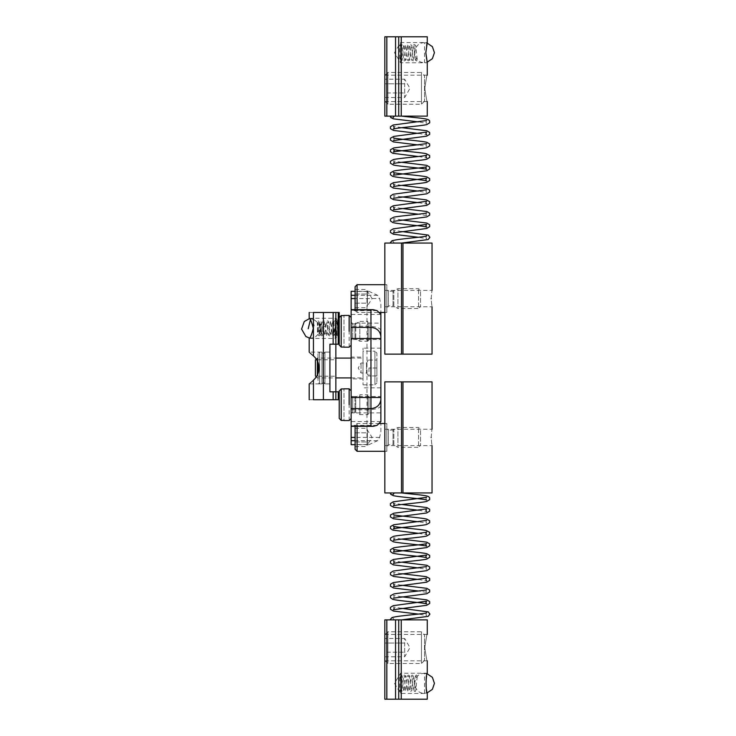 <?xml version="1.0" encoding="UTF-8"?>
<svg xmlns="http://www.w3.org/2000/svg" width="736" height="736" viewBox="0 0 736 736"><rect width="100%" height="100%" fill="white"/><g stroke="black" fill="none" stroke-linecap="round" stroke-linejoin="round"><path stroke-width="0.55" stroke-dasharray="3.68 2.76" d="M380.871 431.747L380.871 423.531L380.871 431.747L379.62 437.414L377.586 440.708L368.902 444.673L366.988 444.535L366.988 409.786L351.127 409.786L351.127 291.327M351.127 317.428L351.127 331.31C351.127 341.881 351.127 341.881 351.127 331.31C351.127 320.74 351.127 320.74 351.127 331.31L351.127 323.113L380.871 323.113L380.871 412.887L351.127 412.887L351.127 404.69C351.127 415.26 351.127 415.26 351.127 404.69C351.127 394.119 351.127 394.119 351.127 404.69L351.127 418.572M380.871 304.253L380.871 312.469L380.871 304.253L379.62 298.586L355.092 298.586M380.871 368L380.871 387.835L380.871 368M380.871 331.31C380.871 341.881 380.871 341.881 380.871 331.31C380.871 320.74 380.871 320.74 380.871 331.31C380.871 320.74 380.871 320.74 380.871 331.31M368.975 322.662L368.975 339.958L368.975 322.662L368.975 339.958L368.975 322.662L367.706 321.393L367.706 341.228L359.849 341.228L354.964 338.652L354.964 323.969L354.964 338.652L352.71 338.652L351.127 340.234L351.127 322.386L351.127 340.234L351.127 331.31L351.127 339.508L380.871 339.508L380.871 338.496M380.871 404.69C380.871 415.26 380.871 415.26 380.871 404.69C380.871 415.26 380.871 415.26 380.871 404.69C380.871 394.119 380.871 394.119 380.871 404.69M380.871 397.504L380.871 396.492L351.127 396.492L351.127 418.572L351.127 390.807M351.127 444.673L351.127 409.786M351.127 368L351.127 378.911L363.023 378.911L363.023 348.165L363.023 368C363.023 382.067 363.023 382.067 363.023 368C363.023 353.933 363.023 353.933 363.023 368L363.023 357.089L351.127 357.089L351.127 368C351.127 382.067 351.127 382.067 351.127 368C351.127 353.933 351.127 353.933 351.127 368M380.871 330.372C380.172 327.824 375.544 326.434 366.988 326.214L351.127 326.214M380.871 405.628C380.172 408.176 375.544 409.566 366.988 409.786L366.988 291.465L368.902 291.327L377.586 295.292L379.62 298.586M367.384 437.414C367.384 427.22 367.384 427.22 367.384 437.414C367.384 427.22 367.384 427.22 367.384 437.414C367.384 447.598 367.384 447.598 367.384 437.414C367.384 447.598 367.384 447.598 367.384 437.414M366.988 430.624L366.988 430.514C366.988 429.189 366.988 429.189 366.988 430.514C366.988 429.189 366.988 429.189 366.988 430.514L366.988 430.624M366.988 444.204L366.988 444.314C366.988 445.639 366.988 445.639 366.988 444.314C366.988 445.639 366.988 445.639 366.988 444.314L366.988 444.204M355.092 441.977L366.988 441.977L355.092 441.977L355.092 432.851L355.092 441.977M355.092 432.851L366.988 432.851L355.092 432.851L355.092 428.288L355.092 432.851M355.092 428.288L366.988 428.288M355.092 446.531L366.988 446.531M355.092 449.31L355.092 425.509L355.092 449.31M357.07 426.328L357.07 423.531L355.092 425.509L355.092 426.328M379.417 423.531L357.07 423.531L357.07 451.297M384.836 423.531L386.823 423.531L386.823 451.297L386.823 423.531M386.823 437.414L386.823 446.338L386.823 437.414C386.823 425.905 386.823 425.905 386.823 437.414L386.823 428.49L388.406 430.072L388.406 444.756L388.406 430.072L393.033 430.072L393.033 444.756L393.834 444.967L393.834 429.861L393.834 444.967L397.928 447.332L397.928 427.496L397.928 447.332L418.554 447.332L418.554 427.496L418.554 447.332L420.541 445.344L420.541 429.484L420.541 445.344M386.823 446.338L388.406 444.756L393.033 444.756L393.033 430.072L397.928 427.496L418.554 427.496L420.541 429.484M367.384 298.586C367.384 288.402 367.384 288.402 367.384 298.586C367.384 288.402 367.384 288.402 367.384 298.586C367.384 308.78 367.384 308.78 367.384 298.586C367.384 308.78 367.384 308.78 367.384 298.586M366.988 291.796L366.988 291.686C366.988 290.361 366.988 290.361 366.988 291.686C366.988 290.361 366.988 290.361 366.988 291.686L366.988 291.796M366.988 305.376L366.988 305.486C366.988 306.811 366.988 306.811 366.988 305.486C366.988 306.811 366.988 306.811 366.988 305.486L366.988 305.376M355.092 303.149L366.988 303.149L355.092 303.149L355.092 294.023L355.092 303.149M355.092 294.023L366.988 294.023L355.092 294.023L355.092 289.469L355.092 294.023M355.092 289.469L366.988 289.469M355.092 307.712L366.988 307.712M355.092 309.672L355.092 286.69L355.092 310.491L357.07 312.469L357.07 309.672M357.07 284.703L357.07 312.469L379.417 312.469M384.836 284.703L386.823 284.703L386.823 312.469L386.823 284.703M386.823 298.586L386.823 307.51L386.823 298.586C386.823 287.077 386.823 287.077 386.823 298.586L386.823 289.662L388.406 291.244L388.406 305.928L388.406 291.244L393.033 291.244L393.033 305.928L393.834 306.139L393.834 291.033L393.834 306.139L397.928 308.504L397.928 288.668L397.928 308.504L418.554 308.504L418.554 288.668L418.554 308.504L420.541 306.516L420.541 290.656L420.541 306.516M386.823 307.51L388.406 305.928L393.033 305.928L393.033 291.244L397.928 288.668L418.554 288.668L420.541 290.656M315.422 360.033L315.422 375.967L315.422 360.033M316.342 359.122L317.372 358.082L317.372 375.112M317.372 360.888L317.372 358.082L335.855 358.082M316.342 376.878L317.372 377.918L335.855 377.918M351.127 377.918L363.023 377.918L363.023 358.082L363.023 377.918M368.975 368L368.975 375.93L376.906 375.93L376.906 360.07L376.906 368L368.975 368L376.906 368L376.906 375.93L368.267 375.93L368.975 375.93L368.975 368M368.975 360.07L376.906 360.07L368.975 360.07M363.023 351.146L363.023 384.854L363.023 351.146L374.918 351.146L374.918 384.854L374.918 351.146L376.906 353.124L376.906 382.876L376.906 353.124M363.023 384.854L374.918 384.854L376.906 382.876M368.267 360.07L366.546 363.041L361.036 363.041L358.174 368L361.036 372.959L361.036 363.041L361.036 372.959L366.546 372.959L366.546 363.041L366.546 372.959L368.267 375.93M309.194 338.45L335.257 338.45L335.257 328.339C335.257 315.293 335.257 315.293 335.257 328.339C335.257 315.293 335.257 315.293 335.257 328.339L335.257 338.45L337.244 336.462L337.244 328.339C337.244 317.851 337.244 317.851 337.244 328.339L337.244 336.462M309.194 318.219L335.257 318.219C335.892 317.814 336.554 318.476 337.244 320.206L337.244 328.339M313.306 328.339C311.77 334.457 310.399 337.824 309.194 338.45C310.408 337.824 311.779 334.457 313.315 328.339C311.779 322.212 310.408 318.844 309.194 318.219C310.399 318.844 311.77 322.212 313.306 328.339M329.903 383.87L324.944 383.87L324.944 352.13L324.944 383.87L324.944 352.13L324.944 383.87L329.903 383.87L329.903 352.13L329.903 383.87L329.903 352.13L329.903 383.87L329.903 352.13L329.903 368L329.903 352.13L324.944 352.13L324.944 383.87L324.944 352.13C323.95 353.455 322.966 353.455 321.972 352.13L321.972 383.87L321.972 352.13L309.194 352.13M324.944 383.87C323.95 382.545 322.966 382.545 321.972 383.87L321.972 352.13L321.972 383.87L321.972 352.13L321.972 383.87L319.59 383.87L319.59 352.13L319.59 383.87L319.59 352.13L319.59 383.87L318.007 382.278L318.007 353.722L318.007 373.686M338.431 391.8L339.222 391.8L339.222 399.731L313.435 399.731C307.915 399.731 307.915 399.731 313.435 399.731L313.435 380.116C320.868 372.039 320.868 363.961 313.435 355.884C307.906 351.017 307.906 351.026 313.435 355.884L313.435 312.469L335.855 312.469L335.855 344.2L329.903 344.2L329.903 391.8L338.431 391.8L338.431 399.731M338.229 344.2L335.855 344.2L335.855 312.469L339.222 312.469L339.222 344.2L338.229 344.2L338.229 312.469M335.855 312.469L335.855 399.731M313.435 380.116C307.906 384.974 307.906 384.983 313.435 380.116M313.435 312.469C307.915 312.469 307.915 312.469 313.435 312.469M321.972 352.13L319.59 352.13L318.007 353.722L318.007 362.314M318.007 359.803L318.007 376.197L318.007 359.803L335.855 359.803M318.007 376.197L335.855 376.197L335.855 359.803L335.855 376.197M329.903 391.8L335.855 391.8L329.903 391.8L329.903 344.2L335.855 344.2L329.903 344.2M324.944 382.876L324.944 353.124L324.944 382.876L324.944 353.124L324.944 382.876L321.972 382.876L321.972 353.124L321.972 382.876M317.409 332.028L317.409 323.362L317.409 332.028C318.679 331.715 318.688 331.338 317.409 330.915L318.099 322.773L319.157 333.905L320.215 322.773L321.844 333.905L333.408 333.896L336.876 322.773L337.244 325.846C335.966 325.468 335.966 325.036 337.235 324.558L337.244 325.763M317.409 331.936L326.996 324.502L330.041 333.647L333.086 334.825L336.876 320.813L337.244 325.846M368.975 396.042L368.975 413.338L368.975 396.042L368.975 413.338L368.975 396.042L367.706 394.772L367.706 414.607L367.706 394.772L359.849 394.772L359.849 414.607L359.849 394.772L355.755 397.136L355.755 412.243L355.755 397.136L354.964 397.348L354.964 412.031L352.71 412.031L352.71 397.348L352.71 412.031L351.127 413.614L351.127 404.69M368.975 413.338L367.706 414.607L359.849 414.607L354.964 412.031L354.964 397.348L352.71 397.348L351.127 395.766M341.21 420.431L339.222 418.434L339.222 390.954L341.21 388.948L341.21 420.431L343.988 420.431L343.988 388.948L343.988 420.431M341.21 388.948L343.988 388.948M339.222 418.434L339.222 390.954L339.222 418.434M349.14 420.56L349.14 388.82M339.222 391.8L339.222 399.731M368.975 339.958L367.706 341.228L367.706 321.393L359.849 321.393L359.849 341.228L359.849 321.393L355.755 323.757L355.755 338.864L355.755 323.757L352.71 323.969L352.71 338.652L352.71 323.969L351.127 322.386M341.21 347.052L339.222 345.046L339.222 317.566L341.21 315.569L341.21 347.052L343.988 347.052L343.988 315.569L343.988 347.052M341.21 315.569L343.988 315.569M339.222 345.046L339.222 317.566M349.14 347.18L349.14 315.44M351.127 331.31L351.127 345.193M384.836 437.414C384.836 447.985 384.836 447.985 384.836 437.414C384.836 447.985 384.836 447.985 384.836 437.414C384.836 426.843 384.836 426.843 384.836 437.414C384.836 426.843 384.836 426.843 384.836 437.414M431.14 437.414C432.124 426.834 432.124 426.834 431.14 437.414C432.124 447.985 432.124 447.985 431.14 437.414M401.497 492.945L384.836 492.945L384.836 381.883L432.041 381.883L402.96 381.883L402.96 492.945L401.497 492.945L401.497 381.883M402.96 492.945L432.041 492.945L402.96 492.945M384.836 298.586C384.836 309.157 384.836 309.157 384.836 298.586C384.836 309.157 384.836 309.157 384.836 298.586C384.836 288.015 384.836 288.015 384.836 298.586C384.836 288.015 384.836 288.015 384.836 298.586M431.14 298.586C432.124 288.015 432.124 288.015 431.14 298.586C432.124 309.166 432.124 309.166 431.14 298.586M401.497 354.117L384.836 354.117L384.836 243.055L432.041 243.055L402.96 243.055L402.96 354.117L401.497 354.117L401.497 243.055M402.96 354.117L432.041 354.117L402.96 354.117M401.672 619.868L390.227 619.868C391.543 617.311 392.868 617.311 394.192 619.868L390.227 619.868M394.192 492.945L401.672 492.945M401.672 243.055L390.227 243.055C391.543 240.497 392.868 240.497 394.192 243.055L390.227 243.055M394.192 116.132L401.672 116.132M425.813 683.33L427.276 693.45L400.596 693.45L394.514 683.33L400.596 673.219L427.276 673.219L425.813 683.33M400.596 683.33C400.596 696.376 400.596 696.376 400.596 683.33C400.596 696.376 400.596 696.376 400.596 683.33C400.596 670.294 400.596 670.294 400.596 683.33C400.596 670.294 400.596 670.294 400.596 683.33M386.823 699.2L427.276 699.2L401.24 699.2L401.24 619.868L427.276 619.868L398.719 619.868L398.719 699.2L398.719 619.868L384.836 619.868L384.836 699.2L386.823 699.2L386.823 619.868M424.755 647.634C427.515 630.632 427.515 630.632 424.755 647.634C427.515 664.636 427.515 664.636 424.755 647.634M384.836 647.634C384.836 664.636 384.836 664.636 384.836 647.634C384.836 664.636 384.836 664.636 384.836 647.634C384.836 630.632 384.836 630.632 384.836 647.634C384.836 630.632 384.836 630.632 384.836 647.634M398.719 699.2L398.719 619.868M416.456 676.991L415.472 675.998L416.456 675.004L417.45 675.998L416.456 676.991L417.248 676.531L416.567 682.401C415.858 691.325 415.564 691.518 415.021 691.546L413.43 690.727L411.82 676.522L413.402 676.522L411.81 690.662L410.219 691.555C409.648 691.573 409.354 691.233 408.618 682.014L407.974 676.522L409.556 676.522L407.965 690.662L406.373 691.555C405.803 691.573 405.508 691.233 404.772 682.014L404.128 676.522L405.711 676.522L404.119 690.662L402.528 691.555C401.957 691.573 401.663 691.233 400.927 682.014L400.283 676.531L401.074 676.991L401.874 676.513L401.58 690.681L400.596 689.678L399.602 690.672L400.596 691.665L401.58 690.681M427.276 42.55C425.693 41.934 425.693 63.406 427.276 62.781L400.596 62.781L394.514 52.67L400.596 42.55L427.276 42.55M400.596 52.67C400.596 39.624 400.596 39.624 400.596 52.67C400.596 39.624 400.596 39.624 400.596 52.67C400.596 65.706 400.596 65.706 400.596 52.67C400.596 65.706 400.596 65.706 400.596 52.67M398.719 36.8L427.276 36.8L401.24 36.8L401.24 116.132L427.276 116.132L384.836 116.132L384.836 36.8L398.719 36.8L398.719 116.132M424.755 88.366C427.515 105.368 427.515 105.368 424.755 88.366C427.515 71.364 427.515 71.364 424.755 88.366M384.836 88.366C384.836 71.364 384.836 71.364 384.836 88.366C384.836 71.364 384.836 71.364 384.836 88.366C384.836 105.368 384.836 105.368 384.836 88.366C384.836 105.368 384.836 105.368 384.836 88.366M416.456 59.009L415.472 60.002L416.456 60.996L417.45 60.002L416.456 59.009L417.248 59.469L415.638 45.264L414.046 44.454C413.522 44.28 413.19 44.776 412.381 54.952L411.82 59.478L413.402 59.478L411.81 45.338L410.219 44.445C409.648 44.427 409.354 44.767 408.618 53.986L407.974 59.478L409.556 59.478L407.965 45.338L406.373 44.445C405.803 44.427 405.508 44.767 404.772 53.986L404.128 59.478L405.711 59.478L404.119 45.338L402.528 44.445C401.957 44.427 401.663 44.767 400.927 53.986L400.283 59.469L401.074 59.009L401.874 59.487L401.58 45.319L400.596 46.322L399.602 45.328L400.596 44.335L401.58 45.319M384.836 634.809L384.836 660.459L384.836 634.809L384.836 660.459L384.836 634.809L387.881 631.773L387.881 663.504L387.881 631.773L421.461 631.773L421.461 663.504L421.461 631.773L424.506 634.809L424.506 660.459L424.506 634.809M384.836 660.459L387.881 663.504L421.461 663.504L424.506 660.459M384.836 652.216L384.836 638.48L384.836 656.797L384.836 652.216L404.671 652.216L384.836 652.216M384.836 656.797L404.671 656.797L409.961 647.634L404.671 638.48L404.671 656.797L404.671 643.052L384.836 643.052L404.671 643.052L404.671 638.48L384.836 638.48M384.836 75.541L384.836 101.191L384.836 75.541L384.836 101.191L384.836 75.541L387.881 72.496L387.881 104.227L387.881 72.496L421.461 72.496L421.461 104.227L421.461 72.496L424.506 75.541L424.506 101.191L424.506 75.541M384.836 101.191L387.881 104.227L421.461 104.227L424.506 101.191M384.836 92.948L384.836 79.203L384.836 97.52L384.836 92.948L404.671 92.948L384.836 92.948M384.836 97.52L404.671 97.52L409.961 88.366L404.671 79.203L404.671 97.52L404.671 83.784L384.836 83.784L404.671 83.784L404.671 79.203L384.836 79.203M377.034 425.371L351.127 425.371M379.62 437.414L355.092 437.414M377.586 440.708L355.092 440.708M377.034 310.629L351.127 310.629M377.586 295.292L355.092 295.292M366.988 291.465L351.127 291.465M366.988 444.535L351.127 444.535M338.431 312.469L338.431 344.2M333.141 391.8L333.141 399.731M323.389 312.469L323.389 399.731M333.141 312.469L333.141 344.2M338.229 391.8L338.229 399.731M310.362 319.985L312.303 318.458L314.741 327.916M395.545 699.2L395.545 619.868M424.506 693.248L424.506 673.422C411.718 672.805 411.709 693.846 424.506 693.248L427.128 692.898M395.545 36.8L395.545 116.132M386.823 36.8L386.823 116.132M427.128 43.102L424.506 42.752L424.506 62.578L427.128 62.229M380.852 421.544L351.127 421.544M380.852 314.456L351.127 314.456M380.871 387.835L363.023 387.835M380.871 348.165L363.023 348.165M368.902 291.327L355.092 291.327M368.902 444.673L355.092 444.673M366.988 429.511L372.131 437.414L366.988 445.317M384.836 451.297L386.823 451.297M366.988 290.683L372.131 298.586L366.988 306.489M384.836 312.469L386.823 312.469M351.127 358.082L363.023 358.082M309.194 383.87L321.972 383.87M329.903 352.13L324.944 352.13M324.944 353.124L321.972 353.124M318.522 322.672L317.704 322.69M317.207 322.166L317.998 334.07L318.256 335.312L319.166 335.864L320.086 335.276L320.408 333.15L321.089 322.221M318.725 334.006L319.636 334.024M336.692 334.438L335.671 321.356L334.77 320.813L333.721 321.742L332.635 334.337L334.181 334.337L332.497 321.503L331.485 320.813L330.473 321.485C329.673 323.785 329.093 334.862 328.78 334.346L330.335 334.337L328.633 321.485L327.63 320.813L326.618 321.485L324.926 334.337L326.48 334.337L325.358 324.567L324.769 321.448L323.776 320.813L322.773 321.485L321.071 334.337L322.626 334.337L321.319 322.046L320.224 320.813L319.24 321.522L318.292 334.448M319.35 322.221L320.813 335.128L321.853 335.855L322.856 335.193C323.362 335.515 323.96 324.65 324.558 322.331L323.003 322.331L324.07 331.632L324.696 335.184L325.708 335.864L326.71 335.184C327.354 334.402 327.934 323.316 328.403 322.331L326.848 322.331L328.55 335.202L329.562 335.864L330.574 335.174C331.145 334.871 331.734 323.877 332.258 322.331L330.703 322.331L332.405 335.184L333.408 335.855L334.604 334.659L335.634 322.23M333.896 322.221L334.622 333.767L334.926 335.331L335.818 335.855L336.803 335.128L337.769 322.156M336.876 320.813L335.938 321.43L334.954 334.448M337.3 322.672L336.481 322.681M320.031 334.448L319.185 321.926L318.108 320.813M309.47 338.045L314.649 337.732L320.878 331.458L320.657 324.594L312.303 318.458L309.47 318.624M384.836 445.611L432.041 445.611M384.836 429.217L432.041 429.217M384.836 306.783L432.041 306.783M384.836 290.389L432.041 290.389M401.681 608.332L393.493 606.961L394.192 608.332M426.622 612.72L425.923 614.1L426.622 615.48L418.444 614.1M393.493 595.415L394.192 596.795L393.493 598.166M401.681 585.258L393.512 583.887M426.622 589.646L425.923 591.026L426.632 592.397M426.613 592.388L418.434 591.026M426.622 578.11L425.923 579.49M401.681 573.712L393.493 572.341L394.192 573.712L393.484 575.092M401.681 562.175L393.512 560.814M426.622 566.573L425.923 567.944L426.622 569.324L418.434 567.944M401.681 539.102L393.521 537.74M393.493 537.722L394.192 539.102M393.493 514.648L394.192 516.019L393.493 517.399M426.622 520.416L425.923 521.787L426.622 523.167L418.434 521.787M426.622 497.334L425.923 498.714L426.622 500.084M401.681 596.795L393.512 595.424M418.434 579.49L426.604 580.851M425.923 544.87L426.622 543.49M426.632 557.787L425.923 556.407M418.434 533.333L426.595 534.695M401.681 504.482L393.512 503.12M418.434 510.25L426.604 511.621M401.681 231.518L393.493 230.147L394.192 231.518M426.622 235.906L425.923 237.286L426.622 238.657L418.444 237.286M393.493 218.601L394.192 219.981L393.493 221.352M401.681 208.444L393.512 207.074M426.622 212.833L425.923 214.204L426.632 215.584M426.613 215.574L418.434 214.213M426.622 201.296L425.923 202.667M393.493 195.528L394.192 196.898L393.484 198.278M401.681 185.362L393.512 184M426.622 189.75L425.923 191.13L426.622 192.51L418.434 191.13M401.681 162.288L393.521 160.926M393.493 160.908L394.192 162.279M393.493 137.825L394.192 139.205L393.493 140.585M426.622 143.603L425.923 144.974L426.622 146.354L418.434 144.974M426.622 120.52L425.923 121.9L426.622 123.271L418.434 121.9M401.681 219.981L393.512 218.61M401.681 196.898L393.521 195.537M418.434 202.667L426.604 204.038M425.923 168.056L426.622 166.676M426.632 180.973L425.923 179.593M418.434 156.52L426.595 157.881M401.681 127.668L393.512 126.307M418.434 133.437L426.622 134.817M384.836 660.818L427.276 660.818M384.836 634.45L427.276 634.45M416.456 675.004L415.316 676.071L413.742 690.138L415.325 690.147L413.696 675.896L412.142 675.114C411.617 675.032 411.277 675.28 410.504 685.133L409.897 690.138L411.479 690.147L409.888 676.007L408.296 675.114C407.726 675.096 407.431 675.436 406.695 684.655L406.051 690.138L407.634 690.147L406.042 676.007L404.45 675.114C403.88 675.096 403.586 675.436 402.85 684.655L402.206 690.138L403.788 690.147L402.196 676.016C401.414 674.627 400.66 674.654 399.924 676.108L399.602 690.699L400.761 691.647M427.128 673.771L424.506 673.422M384.836 75.182L427.276 75.182M384.836 101.55L427.276 101.55M416.456 60.996L415.316 59.929L413.742 45.862L415.325 45.853L414.69 51.235C413.936 60.794 413.604 60.913 413.089 60.886L411.488 60.002L409.897 45.862L411.479 45.853L409.888 59.993L408.296 60.886C407.726 60.904 407.431 60.564 406.695 51.345L406.051 45.862L407.634 45.853L406.042 59.993L404.45 60.886C403.88 60.904 403.586 60.564 402.85 51.345L402.206 45.862L403.788 45.853L402.196 59.984C401.414 61.373 400.66 61.346 399.924 59.892L399.602 45.301L400.761 44.353M424.506 42.752C411.718 42.136 411.7 63.186 424.506 62.578"/><path stroke-width="1.1" d="M380.871 399.354C380.245 404.938 376.933 408.02 370.953 408.609L370.953 426.061L373.226 426.328L377.034 425.371L380.871 421.654L380.852 314.456M380.852 421.544L380.871 412.887M380.871 323.113L380.871 312.469L380.871 314.346L377.034 310.629L373.216 309.69L370.953 309.939L370.953 408.609L351.127 408.609L351.127 425.371M380.871 331.31C380.871 341.881 380.871 341.881 380.871 331.31M380.871 404.69C380.871 394.119 380.871 394.119 380.871 404.69M373.226 426.328L351.127 426.328L351.127 444.535M351.127 310.629L351.127 408.609M351.127 291.465L351.127 309.672L373.216 309.672M355.092 449.31L355.092 425.509L355.092 449.31L357.07 451.297L357.07 426.328M379.417 423.531L384.836 423.531M355.092 310.491L355.092 286.69L355.092 310.491M357.07 309.672L357.07 284.703L384.836 284.703M315.422 360.033L315.422 375.967L315.422 360.033L316.342 359.122M317.372 375.112L317.372 360.888M335.855 377.918L351.127 377.918M313.306 328.339C311.77 334.457 310.399 337.824 309.194 338.45C310.408 337.824 311.779 334.457 313.315 328.339C311.779 322.212 310.408 318.844 309.194 318.219C310.399 318.844 311.77 322.212 313.306 328.339M343.988 388.948L341.21 388.948L339.222 390.954L339.222 391.8L329.903 391.8L329.903 344.2L339.222 344.2L339.222 345.046L341.21 347.052L341.21 315.569L339.222 317.566M335.855 312.469L313.435 312.469C307.915 312.469 307.915 312.469 313.435 312.469L313.435 355.884C307.906 351.017 307.906 351.026 313.435 355.884C317.078 359.104 318.955 363.142 319.056 368C318.955 372.858 317.078 376.896 313.435 380.116C307.906 384.974 307.906 384.983 313.435 380.116L313.435 399.731C307.915 399.731 307.915 399.731 313.435 399.731L335.855 399.731L335.855 312.469L339.222 312.469L339.222 344.2M335.855 399.731L339.222 399.731L339.222 418.434L341.21 420.431L341.21 388.948M339.222 391.8L339.222 399.731M318.007 362.314L318.007 373.686M329.903 344.2L329.903 391.8M349.14 404.69L349.14 388.82L349.14 404.69M341.21 420.431L343.988 420.431M349.14 331.31L349.14 315.44L349.14 331.31M343.988 315.569L341.21 315.569M341.21 347.052L343.988 347.052M431.14 437.414C432.124 426.834 432.124 426.834 431.14 437.414C432.124 447.985 432.124 447.985 431.14 437.414M384.836 492.945L432.041 492.945L402.96 492.945L402.96 381.883L432.041 381.883L384.836 381.883L384.836 492.945M401.497 492.945L401.497 381.883M431.14 298.586C432.124 288.015 432.124 288.015 431.14 298.586C432.124 309.166 432.124 309.166 431.14 298.586M384.836 354.117L432.041 354.117L402.96 354.117L402.96 243.055L432.041 243.055L384.836 243.055L384.836 354.117M401.497 354.117L401.497 243.055M426.622 612.72C426.788 613.806 397.247 615.618 391.865 617.651L390.236 619.638M394.192 492.945C392.868 495.503 391.543 495.503 390.227 492.945L390.733 494.334L393.456 495.678C399.547 497.14 425.518 498.999 426.622 500.084M426.622 235.906C426.788 236.992 397.247 238.804 391.865 240.838L390.236 242.825M394.192 116.132C392.868 118.689 391.543 118.689 390.227 116.132L390.733 117.521L393.456 118.864L418.434 121.9M427.276 699.2L427.276 693.45C425.693 694.066 425.693 672.594 427.276 673.219L427.276 660.818M398.719 699.2L427.276 699.2L401.24 699.2L401.24 619.868L427.276 619.868L384.836 619.868L384.836 699.2L398.719 699.2L398.719 619.868M424.755 647.634C427.515 630.632 427.515 630.632 424.755 647.634C427.515 664.636 427.515 664.636 424.755 647.634M427.276 75.182L427.276 62.781L425.813 52.67L427.276 42.55L427.276 36.8M386.823 36.8L427.276 36.8L401.24 36.8L401.24 116.132L427.276 116.132L384.836 116.132L384.836 36.8L386.823 36.8L386.823 116.132M424.755 88.366C427.515 105.368 427.515 105.368 424.755 88.366C427.515 71.364 427.515 71.364 424.755 88.366M398.719 36.8L398.719 116.132M380.871 397.504L351.127 397.504M380.871 338.496L351.127 338.496M380.871 336.646C380.245 331.062 376.933 327.98 370.953 327.391L351.127 327.391M355.092 437.414L351.127 437.414M370.953 426.061L351.127 426.061M370.953 309.939L351.127 309.939M355.092 440.708L351.127 440.708M355.092 298.586L351.127 298.586M355.092 295.292L351.127 295.292M333.141 391.8L333.141 399.731M338.229 391.8L338.229 399.731M338.431 391.8L338.431 399.731M338.431 312.469L338.431 344.2M338.229 312.469L338.229 344.2M333.141 312.469L333.141 344.2M323.389 312.469L323.389 399.731M308.2 328.762L310.362 319.985M395.545 699.2L395.545 619.868M386.823 699.2L386.823 619.868M395.545 36.8L395.545 116.132M355.092 291.327L351.127 291.327M355.092 444.673L351.127 444.673M357.07 451.297L384.836 451.297M355.092 286.69L357.07 284.703M379.417 312.469L384.836 312.469M315.422 375.967L316.342 376.878M335.855 358.082L351.127 358.082M309.194 352.13L309.194 338.45M309.194 312.469L309.194 318.219M309.194 383.87L309.194 399.731M309.47 318.624L304.299 321.485L301.576 329.093L305.909 336.545L309.47 338.045M351.127 390.807L349.14 388.82L343.988 388.82M351.127 418.572L349.14 420.56L343.988 420.56M351.127 317.428L349.14 315.44L343.988 315.44M351.127 345.193L349.14 347.18L343.988 347.18M432.041 381.883L432.041 429.217M432.041 492.945L432.041 445.611M432.041 243.055L432.041 290.389M432.041 354.117L432.041 306.783M401.672 619.868L428.196 616.354L429.888 614.128L428.288 611.901L401.681 608.332M418.444 614.1L393.447 611.064L390.42 609.242L390.466 607.329L393.328 605.636L426.622 601.183L425.923 602.563L426.622 603.943C425.408 602.784 397.9 600.907 392.794 599.352L390.43 597.706L390.466 595.792L393.732 593.998C400.163 592.563 425.564 590.723 426.622 589.646M393.493 598.166L426.668 593.759L429.686 591.928L429.649 590.014L426.779 588.322L401.681 585.258M393.512 583.887L394.192 585.258L393.493 586.629L426.659 582.213L429.686 580.391L429.64 578.478L426.264 576.665L401.681 573.712M418.434 591.026L393.466 587.99L390.42 586.16L390.466 584.246L393.337 582.553L426.604 578.119M393.484 575.092L426.65 570.676L429.695 568.854L429.649 566.941L426.779 565.248L401.681 562.175M393.512 560.814L394.192 562.175L393.493 563.555C394.643 562.451 420.633 560.602 426.687 559.13L429.695 557.308L429.649 555.395L426.76 553.702C420.799 552.221 394.597 550.362 393.493 549.258L394.192 550.638L393.493 552.009L426.797 547.566L429.695 545.762L429.64 543.849L426.678 542.147L401.681 539.102M418.434 567.944L393.318 564.871L390.42 563.068L390.476 561.154L393.438 559.452L426.622 555.036L425.923 556.407M425.923 544.87L426.622 546.241C425.482 545.146 399.547 543.297 393.447 541.834L390.42 540.003L390.466 538.09L393.337 536.397C399.271 534.916 425.509 533.057 426.622 531.953L425.923 533.333L426.622 534.704M394.192 539.102L393.484 540.482C394.588 539.378 420.642 537.528 426.696 536.056L429.695 534.235L429.64 532.321L426.218 530.5C419.594 529.074 394.57 527.252 393.493 526.185L394.192 527.556L393.493 528.936C394.643 527.841 420.56 525.992 426.659 524.52L429.695 522.698L429.649 520.784L426.779 519.092C420.845 517.61 394.606 515.752 393.493 514.648M418.434 521.787L393.466 518.751L390.42 516.93L390.466 515.016L393.843 513.204L426.622 508.88L425.923 510.25L426.622 511.63M393.512 503.12L394.192 504.482L393.484 505.862C394.57 504.767 420.541 502.918 426.65 501.446L429.695 499.624L429.649 497.711L428.554 496.644C425.96 495.098 412.068 494.206 401.672 492.945M394.192 608.332L393.484 609.712L426.705 605.286L429.695 603.465L429.64 601.551L426.742 599.849L401.681 596.795M426.622 566.573L393.18 571.053L390.411 572.838L390.485 574.752L393.576 576.472L418.434 579.49M426.604 580.851L425.923 579.49M426.604 543.508L426.622 543.49C425.518 544.576 400.071 546.406 393.696 547.851L390.466 549.645L390.402 551.494L392.536 553.113C397.228 554.723 425.325 556.6 426.632 557.787M426.622 520.416L393.76 524.759L390.466 526.553L390.43 528.476L392.776 530.113L418.434 533.333M393.512 517.38L426.668 512.983L429.686 511.161L429.64 509.248L426.788 507.555L401.681 504.482M426.622 497.334L393.162 501.823L390.402 503.608L390.485 505.522L393.613 507.251L418.434 510.25M401.672 243.055L428.196 239.531L429.888 237.314L428.288 235.088L401.681 231.518M418.444 237.286L393.447 234.25L390.42 232.429L390.466 230.506L393.328 228.822L426.622 224.37L425.923 225.75L426.622 227.13C425.408 225.97 397.9 224.094 392.794 222.539L390.43 220.892L390.466 218.978L393.732 217.184C400.163 215.749 425.564 213.9 426.622 212.833M393.493 221.352L426.668 216.936L429.686 215.114L429.649 213.201L426.779 211.508L401.681 208.444M393.512 207.074L394.192 208.444L393.493 209.815L426.659 205.399L429.686 203.578L429.64 201.664L426.264 199.852L401.681 196.898M418.434 214.213L393.466 211.177L390.42 209.346L390.466 207.432L393.337 205.74L426.604 201.305M393.484 198.278L426.65 193.862L429.695 192.041L429.649 190.127L426.779 188.434L401.681 185.362M393.512 184L394.192 185.362L393.493 186.742C394.643 185.638 420.633 183.788 426.687 182.316L429.695 180.495L429.649 178.581L426.76 176.888C420.799 175.407 394.597 173.549 393.493 172.445L394.192 173.825L393.493 175.196L426.797 170.752L429.695 168.949L429.64 167.035L426.678 165.324L401.681 162.288M418.434 191.13L393.318 188.057L390.42 186.254L390.476 184.34L393.438 182.638L426.622 178.213L425.923 179.593M425.923 168.056L426.622 169.427C425.482 168.332 399.547 166.483 393.447 165.02L390.42 163.19L390.466 161.276L393.337 159.583C399.271 158.102 425.509 156.244 426.622 155.14L425.923 156.52L426.622 157.89M394.192 162.279L393.484 163.659C394.588 162.564 420.642 160.715 426.696 159.243L429.695 157.421L429.64 155.508L426.218 153.686C419.594 152.26 394.57 150.438 393.493 149.371L394.192 150.742L393.493 152.122C394.643 151.027 420.56 149.178 426.659 147.706L429.695 145.884L429.649 143.971L426.779 142.278C420.845 140.797 394.606 138.938 393.493 137.825M418.434 144.974L393.466 141.938L390.42 140.116L390.466 138.202L393.843 136.39L426.622 132.066L425.923 133.437L426.622 134.817M393.512 126.307L394.192 127.668L393.484 129.048C394.57 127.954 420.541 126.104 426.65 124.632L429.695 122.811L429.649 120.897L428.554 119.83C425.96 118.284 412.068 117.392 401.672 116.132M394.192 231.518L393.484 232.898L426.705 228.473L429.695 226.651L429.64 224.738L426.742 223.036L401.681 219.981M426.622 189.75L393.18 194.24L390.411 196.024L390.485 197.938L393.576 199.658L418.434 202.667M426.604 204.038L425.923 202.667M426.604 166.695L426.622 166.676C425.518 167.762 400.071 169.593 393.696 171.037L390.466 172.831L390.402 174.68L392.536 176.3C397.228 177.91 425.325 179.786 426.632 180.973M426.622 143.603L393.76 147.945L390.466 149.739L390.43 151.662L392.776 153.3L418.434 156.52M393.512 140.567L426.668 136.169L429.686 134.348L429.64 132.434L426.788 130.741L401.681 127.668M426.622 120.52L393.162 125.01L390.402 126.794L390.485 128.708L393.613 130.438L418.434 133.437M427.276 619.868L427.276 634.45M427.128 692.898L432.4 689.328L434.424 683.339L432.4 677.341L427.128 673.771M427.276 116.132L427.276 101.55M427.128 62.229L432.4 58.668L434.424 52.67L432.4 46.672L427.128 43.102"/></g></svg>
